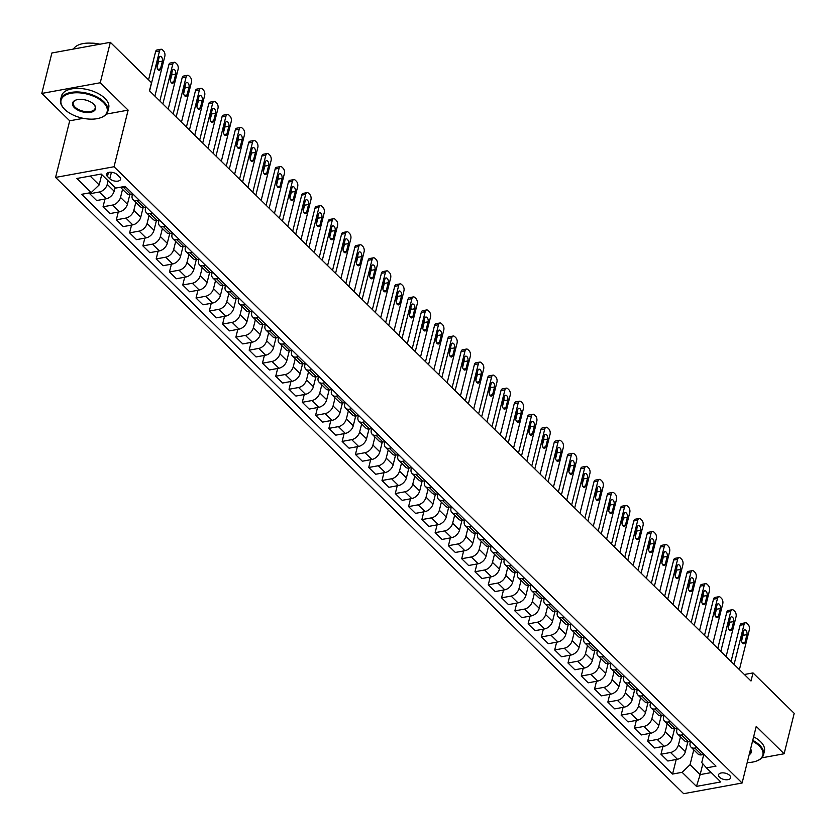 <?xml version="1.0" encoding="UTF-8"?>
<svg xmlns="http://www.w3.org/2000/svg" width="836" height="836" viewBox="0 0 836 836"><rect width="100%" height="100%" fill="white"/><g stroke="black" fill="none" stroke-linecap="round" stroke-linejoin="round"><path stroke-width="1.25" d="M729.65 775.39A6.228 3.208 -166 0 0 723.203 772.861A6.228 3.208 -166 0 0 718.552 774.805A6.228 3.208 -166 0 0 719.545 777.229A6.228 3.208 -166 0 0 726.003 779.758A6.228 3.208 -166 0 0 730.643 777.814A6.228 3.208 -166 0 0 729.65 775.39M55.584 177.42L683.66 793.688L742.107 783.008L114.03 166.74L55.584 177.42L69.701 120.802L83.287 118.325M106.402 114.093L128.138 110.122L100.247 82.754L41.8 93.433L69.701 120.802M41.8 93.433L51.884 52.992L110.331 42.312L100.247 82.754M110.331 42.312L151.504 82.722L149.487 90.811L751 681.006L753.017 672.917L744.374 674.495M107.457 176.48L109.798 178.768A6.03 3.114 -166 0 0 116.047 181.213A6.03 3.114 -166 0 0 120.551 179.332A6.03 3.114 -166 0 0 119.59 176.981L117.249 174.682A6.03 3.114 -166 0 0 111 172.237A6.03 3.114 -166 0 0 106.506 174.118A6.03 3.114 -166 0 0 107.457 176.48L108.45 172.488M90.131 176.051L99.171 184.923L91.239 192.552L81.677 194.297L672.562 774.063L676.199 759.496M91.239 192.552L76.891 178.476L101.219 174.034L115.567 188.11L125.118 186.365L716.003 766.131L706.451 767.876L720.799 781.953L696.472 786.394L682.124 772.318L672.562 774.063M761.795 757.844L784.116 753.769L794.2 713.327L753.017 672.917M784.116 753.769L756.225 726.39L742.107 783.008M128.138 110.122L114.03 166.74M706.451 767.876L701.738 762.557L703.766 754.459M697.151 747.635L694.852 748.053A7.785 5.016 134.5 0 1 691.017 747.133A7.785 5.016 134.5 0 1 690.149 742.734L690.473 741.427M683.869 734.593L681.57 735.011A7.785 5.016 134.5 0 1 677.735 734.102A7.785 5.016 134.5 0 1 676.867 729.703L677.191 728.396M670.577 721.562L668.288 721.98A7.785 5.016 134.5 0 1 664.453 721.06A7.785 5.016 134.5 0 1 663.585 716.661L663.909 715.355M657.295 708.531L655.006 708.949A7.785 5.016 134.5 0 1 651.171 708.029A7.785 5.016 134.5 0 1 650.303 703.63L650.627 702.324M644.013 695.489L641.724 695.907A7.785 5.016 134.5 0 1 637.878 694.998A7.785 5.016 134.5 0 1 637.011 690.599L637.345 689.292M630.731 682.458L628.432 682.876A7.785 5.016 134.5 0 1 624.596 681.967A7.785 5.016 134.5 0 1 623.729 677.557L624.053 676.251M617.438 669.427L615.15 669.845A7.785 5.016 134.5 0 1 611.315 668.925A7.785 5.016 134.5 0 1 610.447 664.526L610.771 663.22M604.156 656.385L601.868 656.803A7.785 5.016 134.5 0 1 598.033 655.894A7.785 5.016 134.5 0 1 597.165 651.495L597.489 650.189M590.874 643.354L588.586 643.772A7.785 5.016 134.5 0 1 584.74 642.863A7.785 5.016 134.5 0 1 583.873 638.453L584.207 637.147M577.592 630.323L575.304 630.741A7.785 5.016 134.5 0 1 571.458 629.822A7.785 5.016 134.5 0 1 570.591 625.422L570.915 624.116M564.31 617.282L562.011 617.699A7.785 5.016 134.5 0 1 558.176 616.79A7.785 5.016 134.5 0 1 557.309 612.391L557.633 611.085M551.018 604.25L548.73 604.668A7.785 5.016 134.5 0 1 544.894 603.759A7.785 5.016 134.5 0 1 544.027 599.349L544.351 598.053M537.736 591.219L535.448 591.637A7.785 5.016 134.5 0 1 531.612 590.718A7.785 5.016 134.5 0 1 530.745 586.318L531.069 585.012M524.454 578.178L522.166 578.606A7.785 5.016 134.5 0 1 518.32 577.686A7.785 5.016 134.5 0 1 517.453 573.287L517.787 571.981M511.172 565.146L508.873 565.564A7.785 5.016 134.5 0 1 505.038 564.655A7.785 5.016 134.5 0 1 504.171 560.245L504.495 558.95M497.88 552.115L495.591 552.533A7.785 5.016 134.5 0 1 491.756 551.614A7.785 5.016 134.5 0 1 490.889 547.214L491.213 545.908M484.598 539.084L482.309 539.502A7.785 5.016 134.5 0 1 478.474 538.583A7.785 5.016 134.5 0 1 477.607 534.183L477.931 532.877M471.316 526.043L469.027 526.461A7.785 5.016 134.5 0 1 465.182 525.551A7.785 5.016 134.5 0 1 464.325 521.152L464.649 519.846M458.034 513.011L455.745 513.429A7.785 5.016 134.5 0 1 451.9 512.51A7.785 5.016 134.5 0 1 451.032 508.11L451.356 506.804M444.752 499.98L442.453 500.398A7.785 5.016 134.5 0 1 438.618 499.479A7.785 5.016 134.5 0 1 437.75 495.079L438.074 493.773M431.46 486.939L429.171 487.357A7.785 5.016 134.5 0 1 425.336 486.447A7.785 5.016 134.5 0 1 424.469 482.048L424.792 480.742M418.178 473.907L415.889 474.325A7.785 5.016 134.5 0 1 412.054 473.416A7.785 5.016 134.5 0 1 411.187 469.006L411.511 467.7M404.896 460.876L402.607 461.294A7.785 5.016 134.5 0 1 398.762 460.375A7.785 5.016 134.5 0 1 397.894 455.975L398.229 454.669M391.614 447.835L389.315 448.253A7.785 5.016 134.5 0 1 385.48 447.344A7.785 5.016 134.5 0 1 384.612 442.944L384.936 441.638M378.321 434.804L376.033 435.222A7.785 5.016 134.5 0 1 372.198 434.312A7.785 5.016 134.5 0 1 371.33 429.903L371.654 428.596M365.039 421.772L362.751 422.19A7.785 5.016 134.5 0 1 358.916 421.271A7.785 5.016 134.5 0 1 358.048 416.871L358.372 415.565M351.757 408.731L349.469 409.149A7.785 5.016 134.5 0 1 345.623 408.24A7.785 5.016 134.5 0 1 344.766 403.84L345.09 402.534M338.475 395.7L336.187 396.118A7.785 5.016 134.5 0 1 332.341 395.209A7.785 5.016 134.5 0 1 331.474 390.799L331.798 389.503M325.194 382.669L322.895 383.087A7.785 5.016 134.5 0 1 319.059 382.167A7.785 5.016 134.5 0 1 318.192 377.767L318.516 376.461M311.901 369.627L309.613 370.055A7.785 5.016 134.5 0 1 305.777 369.136A7.785 5.016 134.5 0 1 304.91 364.736L305.234 363.43M298.619 356.596L296.331 357.014A7.785 5.016 134.5 0 1 292.495 356.105A7.785 5.016 134.5 0 1 291.628 351.705L291.952 350.399M285.337 343.565L283.049 343.983A7.785 5.016 134.5 0 1 279.203 343.063A7.785 5.016 134.5 0 1 278.336 338.664L278.67 337.357M272.055 330.534L269.756 330.951A7.785 5.016 134.5 0 1 265.921 330.032A7.785 5.016 134.5 0 1 265.054 325.632L265.378 324.326M258.763 317.492L256.474 317.91A7.785 5.016 134.5 0 1 252.639 317.001A7.785 5.016 134.5 0 1 251.772 312.601L252.096 311.295M245.481 304.461L243.192 304.879A7.785 5.016 134.5 0 1 239.357 303.97A7.785 5.016 134.5 0 1 238.49 299.56L238.814 298.253M232.199 291.43L229.91 291.848A7.785 5.016 134.5 0 1 226.065 290.928A7.785 5.016 134.5 0 1 225.208 286.529L225.532 285.222M218.917 278.388L216.629 278.806A7.785 5.016 134.5 0 1 212.783 277.897A7.785 5.016 134.5 0 1 211.916 273.497L212.239 272.191M205.635 265.357L203.336 265.775A7.785 5.016 134.5 0 1 199.501 264.866A7.785 5.016 134.5 0 1 198.634 260.456L198.958 259.15M192.343 252.326L190.054 252.744A7.785 5.016 134.5 0 1 186.219 251.824A7.785 5.016 134.5 0 1 185.352 247.425L185.676 246.118M179.061 239.284L176.772 239.702A7.785 5.016 134.5 0 1 172.937 238.793A7.785 5.016 134.5 0 1 172.07 234.393L172.394 233.087M165.779 226.253L163.49 226.671A7.785 5.016 134.5 0 1 159.645 225.762A7.785 5.016 134.5 0 1 158.777 221.352L159.112 220.056M152.497 213.222L150.198 213.64A7.785 5.016 134.5 0 1 146.363 212.72A7.785 5.016 134.5 0 1 145.495 208.321L145.819 207.014M139.215 200.18L136.916 200.609A7.785 5.016 134.5 0 1 133.081 199.689A7.785 5.016 134.5 0 1 132.213 195.29L132.537 193.983M702.846 763.801L700.15 774.606L711.237 772.579M101.752 174.557L99.171 184.923M108.137 180.816L107.238 184.39A7.785 5.016 134.5 0 1 99.306 192.008L89.755 193.753L89.995 192.782M115.044 187.588L114.145 191.162A7.785 5.016 134.5 0 1 106.214 198.79L96.662 200.535L89.755 193.753M122.537 189.344L120.52 197.421A7.785 5.016 134.5 0 1 112.588 205.05L103.037 206.795L104.97 199.02M129.873 194.433L127.427 204.203A7.785 5.016 134.5 0 1 119.496 211.821L109.944 213.567L103.037 206.795M135.819 202.385L133.812 210.453A7.785 5.016 134.5 0 1 125.881 218.081L116.319 219.826L118.263 212.051M143.155 207.464L140.72 217.235A7.785 5.016 134.5 0 1 132.788 224.863L123.226 226.608L116.319 219.826M149.111 215.416L147.094 223.494A7.785 5.016 134.5 0 1 139.163 231.112L129.601 232.857L131.545 225.083M156.436 220.505L154.002 230.266A7.785 5.016 134.5 0 1 146.07 237.894L136.508 239.639L129.601 232.857M162.393 228.447L160.376 236.525A7.785 5.016 134.5 0 1 152.445 244.154L142.893 245.899L144.827 238.124M169.718 233.537L167.284 243.307A7.785 5.016 134.5 0 1 159.352 250.925L149.801 252.671L142.893 245.899M175.675 241.479L173.658 249.556A7.785 5.016 134.5 0 1 165.727 257.185L156.175 258.93L158.108 251.155M183 246.568L180.566 256.339A7.785 5.016 134.5 0 1 172.634 263.967L163.083 265.712L156.175 258.93M188.957 254.52L186.951 262.598A7.785 5.016 134.5 0 1 179.019 270.216L169.457 271.961L171.401 264.186M196.293 259.609L193.858 269.37A7.785 5.016 134.5 0 1 185.926 276.998L176.365 278.743L169.457 271.961M202.239 267.551L200.232 275.629A7.785 5.016 134.5 0 1 192.301 283.258L182.739 285.003L184.683 277.228M209.575 272.64L207.14 282.411A7.785 5.016 134.5 0 1 199.208 290.029L189.647 291.774L182.739 285.003M215.531 280.582L213.514 288.66A7.785 5.016 134.5 0 1 205.583 296.289L196.032 298.034L197.965 290.259M222.857 285.672L220.422 295.442A7.785 5.016 134.5 0 1 212.49 303.071L202.939 304.816L196.032 298.034M228.813 293.624L226.796 301.702A7.785 5.016 134.5 0 1 218.865 309.32L209.314 311.065L211.247 303.29M236.139 298.713L233.704 308.474A7.785 5.016 134.5 0 1 225.772 316.102L216.221 317.847L209.314 311.065M242.095 306.655L240.078 314.733A7.785 5.016 134.5 0 1 232.147 322.362L222.595 324.107L224.529 316.332M249.431 311.744L246.986 321.515A7.785 5.016 134.5 0 1 239.054 329.133L229.503 330.878L222.595 324.107M255.377 319.686L253.371 327.764A7.785 5.016 134.5 0 1 245.439 335.393L235.877 337.138L237.821 329.363M262.713 324.776L260.278 334.546A7.785 5.016 134.5 0 1 252.347 342.164L242.785 343.92L235.877 337.138M268.67 332.728L266.653 340.806A7.785 5.016 134.5 0 1 258.721 348.424L249.159 350.169L251.103 342.394M275.995 337.817L273.56 347.577A7.785 5.016 134.5 0 1 265.629 355.206L256.067 356.951L249.159 350.169M281.951 345.759L279.935 353.837A7.785 5.016 134.5 0 1 272.003 361.455L262.452 363.211L264.385 355.425M289.277 350.848L286.842 360.609A7.785 5.016 134.5 0 1 278.91 368.237L269.359 369.982L262.452 363.211M295.233 358.79L293.217 366.868A7.785 5.016 134.5 0 1 285.285 374.497L275.734 376.242L277.667 368.467M302.559 363.879L300.124 373.65A7.785 5.016 134.5 0 1 292.192 381.268L282.641 383.013L275.734 376.242M308.515 371.832L306.509 379.899A7.785 5.016 134.5 0 1 298.577 387.528L289.016 389.273L290.959 381.498M315.851 376.911L313.416 386.681A7.785 5.016 134.5 0 1 305.485 394.31L295.923 396.055L289.016 389.273M321.797 384.863L319.791 392.941A7.785 5.016 134.5 0 1 311.859 400.559L302.298 402.304L304.241 394.529M329.133 389.952L326.698 399.712A7.785 5.016 134.5 0 1 318.767 407.341L309.205 409.086L302.298 402.304M335.09 397.894L333.073 405.972A7.785 5.016 134.5 0 1 325.141 413.601L315.58 415.346L317.523 407.571M342.415 402.983L339.98 412.754A7.785 5.016 134.5 0 1 332.049 420.372L322.497 422.117L315.58 415.346M348.372 410.936L346.355 419.003A7.785 5.016 134.5 0 1 338.423 426.632L328.872 428.377L330.805 420.602M355.697 416.014L353.262 425.785A7.785 5.016 134.5 0 1 345.331 433.414L335.779 435.159L328.872 428.377M361.654 423.967L359.637 432.045A7.785 5.016 134.5 0 1 351.705 439.663L342.154 441.408L344.087 433.633M368.979 429.056L366.544 438.816A7.785 5.016 134.5 0 1 358.613 446.445L349.061 448.19L342.154 441.408M374.936 436.998L372.929 445.076A7.785 5.016 134.5 0 1 364.998 452.704L355.436 454.45L357.38 446.675M382.271 442.087L379.837 451.858A7.785 5.016 134.5 0 1 371.905 459.476L362.343 461.221L355.436 454.45M388.228 450.029L386.211 458.107A7.785 5.016 134.5 0 1 378.28 465.736L368.718 467.481L370.661 459.706M395.553 455.118L393.119 464.889A7.785 5.016 134.5 0 1 385.187 472.518L375.625 474.263L368.718 467.481M401.51 463.071L399.493 471.149A7.785 5.016 134.5 0 1 391.561 478.767L382.01 480.512L383.943 472.737M408.835 468.16L406.4 477.92A7.785 5.016 134.5 0 1 398.469 485.549L388.918 487.294L382.01 480.512M414.792 476.102L412.775 484.18A7.785 5.016 134.5 0 1 404.843 491.808L395.292 493.553L397.225 485.779M422.117 481.191L419.682 490.962A7.785 5.016 134.5 0 1 411.751 498.58L402.2 500.325L395.292 493.553M428.074 489.133L426.067 497.211A7.785 5.016 134.5 0 1 418.136 504.839L408.574 506.585L410.518 498.81M435.41 494.222L432.975 503.993A7.785 5.016 134.5 0 1 425.043 511.611L415.482 513.367L408.574 506.585M441.356 502.175L439.349 510.253A7.785 5.016 134.5 0 1 431.418 517.871L421.856 519.616L423.8 511.841M448.692 507.264L446.257 517.024A7.785 5.016 134.5 0 1 438.325 524.653L428.763 526.398L421.856 519.616M454.648 515.206L452.631 523.284A7.785 5.016 134.5 0 1 444.7 530.912L435.138 532.657L437.082 524.883M461.974 520.295L459.539 530.055A7.785 5.016 134.5 0 1 451.607 537.684L442.056 539.429L435.138 532.657M467.93 528.237L465.913 536.315A7.785 5.016 134.5 0 1 457.982 543.943L448.43 545.689L450.364 537.914M475.256 533.326L472.821 543.097A7.785 5.016 134.5 0 1 464.889 550.715L455.338 552.46L448.43 545.689M481.212 541.279L479.195 549.356A7.785 5.016 134.5 0 1 471.264 556.975L461.712 558.72L463.646 550.945M488.537 546.368L486.103 556.128A7.785 5.016 134.5 0 1 478.171 563.757L468.62 565.502L461.712 558.72M494.494 554.31L492.488 562.388A7.785 5.016 134.5 0 1 484.556 570.006L474.994 571.761L476.938 563.976M501.83 559.399L499.395 569.159A7.785 5.016 134.5 0 1 491.463 576.788L481.902 578.533L474.994 571.761M507.786 567.341L505.77 575.419A7.785 5.016 134.5 0 1 497.838 583.047L488.276 584.792L490.22 577.018M515.112 572.43L512.677 582.201A7.785 5.016 134.5 0 1 504.745 589.819L495.184 591.564L488.276 584.792M521.068 580.383L519.051 588.45A7.785 5.016 134.5 0 1 511.12 596.078L501.569 597.824L503.502 590.049M528.394 585.461L525.959 595.232A7.785 5.016 134.5 0 1 518.027 602.86L508.476 604.606L501.569 597.824M534.35 593.414L532.333 601.492A7.785 5.016 134.5 0 1 524.402 609.11L514.851 610.855L516.784 603.08M541.676 598.503L539.241 608.263A7.785 5.016 134.5 0 1 531.309 615.892L521.758 617.637L514.851 610.855M547.632 606.445L545.615 614.523A7.785 5.016 134.5 0 1 537.684 622.151L528.133 623.896L530.076 616.122M554.968 611.534L552.533 621.305A7.785 5.016 134.5 0 1 544.602 628.923L535.04 630.668L528.133 623.896M560.914 619.476L558.908 627.554A7.785 5.016 134.5 0 1 550.976 635.182L541.414 636.928L543.358 629.153M568.25 624.565L565.815 634.336A7.785 5.016 134.5 0 1 557.884 641.964L548.322 643.71L541.414 636.928M574.207 632.518L572.19 640.595A7.785 5.016 134.5 0 1 564.258 648.213L554.696 649.959L556.64 642.184M581.532 637.607L579.097 647.367A7.785 5.016 134.5 0 1 571.166 654.996L561.604 656.741L554.696 649.959M587.489 645.549L585.472 653.627A7.785 5.016 134.5 0 1 577.54 661.255L567.989 663L569.922 655.225M594.814 650.638L592.379 660.409A7.785 5.016 134.5 0 1 584.448 668.027L574.896 669.772L567.989 663M600.77 658.58L598.754 666.658A7.785 5.016 134.5 0 1 590.822 674.286L581.271 676.031L583.204 668.257M608.096 663.669L605.661 673.44A7.785 5.016 134.5 0 1 597.73 681.068L588.178 682.813L581.271 676.031M614.052 671.621L612.046 679.699A7.785 5.016 134.5 0 1 604.115 687.317L594.553 689.063L596.496 681.288M621.388 676.711L618.953 686.471A7.785 5.016 134.5 0 1 611.022 694.099L601.46 695.845L594.553 689.063M627.345 684.653L625.328 692.73A7.785 5.016 134.5 0 1 617.396 700.359L607.835 702.104L609.778 694.329M634.67 689.742L632.235 699.513A7.785 5.016 134.5 0 1 624.304 707.131L614.742 708.876L607.835 702.104M640.627 697.684L638.61 705.762A7.785 5.016 134.5 0 1 630.678 713.39L621.127 715.135L623.06 707.36M647.952 702.773L645.517 712.544A7.785 5.016 134.5 0 1 637.586 720.162L628.035 721.917L621.127 715.135M653.909 710.725L651.892 718.803A7.785 5.016 134.5 0 1 643.96 726.421L634.409 728.166L636.342 720.392M661.234 715.815L658.799 725.575A7.785 5.016 134.5 0 1 650.868 733.203L641.317 734.948L634.409 728.166M667.191 723.757L665.174 731.834A7.785 5.016 134.5 0 1 657.242 739.452L647.691 741.208L649.635 733.423M674.527 728.846L672.092 738.606A7.785 5.016 134.5 0 1 664.16 746.235L654.598 747.98L647.691 741.208M680.473 736.788L678.466 744.866A7.785 5.016 134.5 0 1 670.535 752.494L660.973 754.239L662.917 746.464M687.809 741.877L685.374 751.648A7.785 5.016 134.5 0 1 677.442 759.266L667.88 761.011L660.973 754.239M693.765 749.829L690.055 764.7L700.15 774.606L696.472 786.394M125.922 187.149L123.634 187.567A7.785 5.016 134.5 0 1 120.53 187.201M132.83 193.931L130.541 194.349A7.785 5.016 134.5 0 1 126.706 193.429L120.374 187.222M146.122 206.962L143.823 207.38A7.785 5.016 134.5 0 1 139.988 206.471L133.081 199.689M159.404 219.993L157.116 220.411A7.785 5.016 134.5 0 1 153.27 219.502L146.363 212.72M172.686 233.035L170.398 233.453A7.785 5.016 134.5 0 1 166.552 232.533L159.645 225.762M185.968 246.066L183.68 246.484A7.785 5.016 134.5 0 1 179.844 245.575L172.937 238.793M199.25 259.097L196.962 259.515A7.785 5.016 134.5 0 1 193.126 258.606L186.219 251.824M212.543 272.139L210.244 272.557A7.785 5.016 134.5 0 1 206.408 271.637L199.501 264.866M225.824 285.17L223.536 285.588A7.785 5.016 134.5 0 1 219.69 284.679L212.783 277.897M239.106 298.201L236.818 298.619A7.785 5.016 134.5 0 1 232.983 297.71L226.065 290.928M252.388 311.243L250.1 311.661A7.785 5.016 134.5 0 1 246.265 310.741L239.357 303.97M265.681 324.274L263.382 324.692A7.785 5.016 134.5 0 1 259.547 323.772L252.639 317.001M278.963 337.305L276.664 337.723A7.785 5.016 134.5 0 1 272.829 336.814L265.921 330.032M292.245 350.336L289.956 350.765A7.785 5.016 134.5 0 1 286.111 349.845L279.203 343.063M305.527 363.378L303.238 363.796A7.785 5.016 134.5 0 1 299.403 362.876L292.495 356.105M318.809 376.409L316.52 376.827A7.785 5.016 134.5 0 1 312.685 375.918L305.777 369.136M332.101 389.44L329.802 389.858A7.785 5.016 134.5 0 1 325.967 388.949L319.059 382.167M345.383 402.482L343.094 402.9A7.785 5.016 134.5 0 1 339.249 401.98L332.341 395.209M358.665 415.513L356.376 415.931A7.785 5.016 134.5 0 1 352.531 415.022L345.623 408.24M371.947 428.544L369.658 428.962A7.785 5.016 134.5 0 1 365.823 428.053L358.916 421.271M385.239 441.586L382.94 442.004A7.785 5.016 134.5 0 1 379.105 441.084L372.198 434.312M398.521 454.617L396.222 455.035A7.785 5.016 134.5 0 1 392.387 454.126L385.48 447.344M411.803 467.648L409.515 468.066A7.785 5.016 134.5 0 1 405.669 467.157L398.762 460.375M425.085 480.69L422.797 481.108A7.785 5.016 134.5 0 1 418.961 480.188L412.054 473.416M438.367 493.721L436.078 494.139A7.785 5.016 134.5 0 1 432.243 493.219L425.336 486.447M451.659 506.752L449.36 507.17A7.785 5.016 134.5 0 1 445.525 506.261L438.618 499.479M464.941 519.793L462.653 520.211A7.785 5.016 134.5 0 1 458.807 519.292L451.9 512.51M478.223 532.825L475.935 533.243A7.785 5.016 134.5 0 1 472.089 532.323L465.182 525.551M491.505 545.856L489.217 546.274A7.785 5.016 134.5 0 1 485.382 545.365L478.474 538.583M504.787 558.887L502.499 559.305A7.785 5.016 134.5 0 1 498.664 558.396L491.756 551.614M518.08 571.928L515.781 572.346A7.785 5.016 134.5 0 1 511.945 571.427L505.038 564.655M531.362 584.96L529.073 585.378A7.785 5.016 134.5 0 1 525.227 584.468L518.32 577.686M544.644 597.991L542.355 598.409A7.785 5.016 134.5 0 1 538.52 597.5L531.612 590.718M557.925 611.032L555.637 611.45A7.785 5.016 134.5 0 1 551.802 610.531L544.894 603.759M571.218 624.064L568.919 624.482A7.785 5.016 134.5 0 1 565.084 623.572L558.176 616.79M584.5 637.095L582.211 637.513A7.785 5.016 134.5 0 1 578.366 636.604L571.458 629.822M597.782 650.136L595.493 650.554A7.785 5.016 134.5 0 1 591.648 649.635L584.74 642.863M611.064 663.167L608.775 663.585A7.785 5.016 134.5 0 1 604.94 662.676L598.033 655.894M624.346 676.199L622.057 676.617A7.785 5.016 134.5 0 1 618.222 675.707L611.315 668.925M637.638 689.24L635.339 689.658A7.785 5.016 134.5 0 1 631.504 688.739L624.596 681.967M650.92 702.271L648.631 702.689A7.785 5.016 134.5 0 1 644.786 701.77L637.878 694.998M664.202 715.302L661.913 715.72A7.785 5.016 134.5 0 1 658.078 714.811L651.171 708.029M677.484 728.334L675.195 728.762A7.785 5.016 134.5 0 1 671.36 727.842L664.453 721.06M690.776 741.375L688.477 741.793A7.785 5.016 134.5 0 1 684.642 740.874L677.735 734.102M682.124 772.318L690.055 764.7M704.058 754.406L701.77 754.824A7.785 5.016 134.5 0 1 697.924 753.915L691.017 747.133M149.581 90.905L159.53 51.006A3.887 2.195 79.6 0 1 160.951 49.261A3.887 2.195 79.6 0 1 162.466 49.857L163.522 50.902A3.887 2.195 79.6 0 1 164.838 56.221L154.9 96.109M160.951 49.261L157.011 49.982A3.887 2.195 -100.4 0 0 155.58 51.727L148.568 79.838M159.039 57.768A3.114 1.756 -100.4 0 1 160.178 56.378A3.114 1.756 -100.4 0 1 162.048 57.83A3.114 1.756 -100.4 0 1 162.435 61.101L160.502 68.865A3.114 1.756 -100.4 0 1 159.362 70.266A3.114 1.756 -100.4 0 1 157.481 68.813A3.114 1.756 -100.4 0 1 157.095 65.532L159.039 57.768M158.516 59.847A3.114 1.756 -100.4 0 1 158.485 61.822L157.064 67.517M162.863 103.936L172.812 64.038A3.887 2.195 79.6 0 1 174.243 62.292A3.887 2.195 79.6 0 1 175.748 62.888L176.804 63.933A3.887 2.195 79.6 0 1 178.131 69.252L168.182 109.15M174.243 62.292L170.293 63.013A3.887 2.195 -100.4 0 0 168.862 64.759L159.843 100.957M172.32 70.799A3.114 1.756 -100.4 0 1 173.46 69.409A3.114 1.756 -100.4 0 1 175.341 70.861A3.114 1.756 -100.4 0 1 175.717 74.143L173.784 81.907A3.114 1.756 -100.4 0 1 172.644 83.297A3.114 1.756 -100.4 0 1 170.763 81.844A3.114 1.756 -100.4 0 1 170.387 78.563L172.32 70.799M171.798 72.878A3.114 1.756 -100.4 0 1 171.767 74.864L170.356 80.549M176.156 116.967L186.094 77.079A3.887 2.195 79.6 0 1 187.525 75.334A3.887 2.195 79.6 0 1 189.03 75.93L190.096 76.964A3.887 2.195 79.6 0 1 191.413 82.294L181.464 122.181M187.525 75.334L183.575 76.055A3.887 2.195 -100.4 0 0 182.154 77.8L173.125 113.999M185.602 83.84A3.114 1.756 -100.4 0 1 186.741 82.44A3.114 1.756 -100.4 0 1 188.622 83.893A3.114 1.756 -100.4 0 1 188.999 87.174L187.065 94.938A3.114 1.756 -100.4 0 1 185.926 96.328A3.114 1.756 -100.4 0 1 184.045 94.876A3.114 1.756 -100.4 0 1 183.669 91.605L185.602 83.84M185.08 85.909A3.114 1.756 -100.4 0 1 185.059 87.895L183.638 93.58M189.438 129.998L199.386 90.11A3.887 2.195 79.6 0 1 200.807 88.365A3.887 2.195 79.6 0 1 202.312 88.961L203.378 90.006A3.887 2.195 79.6 0 1 204.695 95.325L194.746 135.213M200.807 88.365L196.857 89.086A3.887 2.195 -100.4 0 0 195.436 90.831L186.407 127.03M198.884 96.871A3.114 1.756 -100.4 0 1 200.023 95.471A3.114 1.756 -100.4 0 1 201.904 96.924A3.114 1.756 -100.4 0 1 202.291 100.205L200.347 107.969A3.114 1.756 -100.4 0 1 199.208 109.37A3.114 1.756 -100.4 0 1 197.338 107.917A3.114 1.756 -100.4 0 1 196.951 104.636L198.884 96.871M198.372 98.951A3.114 1.756 -100.4 0 1 198.341 100.926L196.92 106.621M202.72 143.04L212.668 103.141A3.887 2.195 79.6 0 1 214.089 101.396A3.887 2.195 79.6 0 1 215.594 101.992L216.66 103.037A3.887 2.195 79.6 0 1 217.977 108.356L208.039 148.254M214.089 101.396L210.139 102.117A3.887 2.195 -100.4 0 0 208.718 103.863L199.689 140.061M212.166 109.903A3.114 1.756 -100.4 0 1 213.316 108.513A3.114 1.756 -100.4 0 1 215.186 109.965A3.114 1.756 -100.4 0 1 215.573 113.247L213.64 121.011A3.114 1.756 -100.4 0 1 212.49 122.401A3.114 1.756 -100.4 0 1 210.62 120.948A3.114 1.756 -100.4 0 1 210.233 117.667L212.166 109.903M211.654 111.982A3.114 1.756 -100.4 0 1 211.623 113.968L210.202 119.652M103.361 102.431A23.742 12.247 -166 0 0 71.854 93.109A23.742 12.247 -166 0 0 63.923 108.523A23.742 12.247 -166 0 0 64.821 109.474A23.742 12.247 -166 0 0 100.707 117.698A23.742 12.247 -166 0 0 103.361 102.431M63.735 108.314A24.328 12.55 14 0 1 63.546 108.105A24.328 12.55 14 0 1 60.61 99.578A24.328 12.55 14 0 1 78.741 92.002A24.328 12.55 14 0 1 103.957 101.856A24.328 12.55 14 0 1 107.823 111.355A24.328 12.55 14 0 1 101.229 117.5A24.328 12.55 14 0 1 100.957 117.594M93.726 104.197A11.871 6.124 14 0 1 94.186 104.667A11.871 6.124 14 0 1 90.215 112.379A11.871 6.124 14 0 1 74.456 107.719A11.871 6.124 14 0 1 75.794 100.08A11.871 6.124 14 0 1 93.726 104.197M76.066 99.986A11.286 5.821 -166 0 0 73.265 102.734A11.286 5.821 -166 0 0 75.052 107.144A11.286 5.821 -166 0 0 86.756 111.721A11.286 5.821 -166 0 0 95.168 108.199A11.286 5.821 -166 0 0 93.987 104.458M73.474 49.052A24.328 12.55 14 0 1 99.118 44.36M91.26 43.169A17.514 9.039 14 0 1 99.881 44.224M60.61 99.578L61.498 96.025A24.328 12.55 14 0 1 79.629 88.438A24.328 12.55 14 0 1 104.845 98.303A24.328 12.55 14 0 1 108.711 107.792L107.823 111.355M747.206 762.526A23.742 12.247 -166 0 0 756.413 761.073A23.742 12.247 -166 0 0 759.078 745.806A23.742 12.247 -166 0 0 752.536 741.156M752.745 740.341A24.328 12.55 14 0 1 759.673 745.242A24.328 12.55 14 0 1 763.529 754.73A24.328 12.55 14 0 1 756.946 760.875A24.328 12.55 14 0 1 756.674 760.979M750.592 748.962A11.871 6.124 14 0 1 749.16 754.73M749.443 753.581A11.286 5.821 -166 0 0 750.874 751.574A11.286 5.821 -166 0 0 750.55 749.14M753.633 736.788A24.328 12.55 14 0 1 760.561 741.678A24.328 12.55 14 0 1 764.417 751.167L763.529 754.73M216.001 156.071L225.95 116.183A3.887 2.195 79.6 0 1 227.382 114.438A3.887 2.195 79.6 0 1 228.886 115.023L229.942 116.068A3.887 2.195 79.6 0 1 231.269 121.387L221.321 161.285M227.382 114.438L223.431 115.159A3.887 2.195 -100.4 0 0 222 116.904L212.971 153.103M225.459 122.944A3.114 1.756 -100.4 0 1 226.598 121.544A3.114 1.756 -100.4 0 1 228.468 122.996A3.114 1.756 -100.4 0 1 228.855 126.278L226.922 134.042A3.114 1.756 -100.4 0 1 225.783 135.432A3.114 1.756 -100.4 0 1 223.902 133.979A3.114 1.756 -100.4 0 1 223.515 130.709L225.459 122.944M224.936 125.013A3.114 1.756 -100.4 0 1 224.905 126.999L223.494 132.684M229.283 169.102L239.232 129.214A3.887 2.195 79.6 0 1 240.663 127.469A3.887 2.195 79.6 0 1 242.168 128.065L243.234 129.11A3.887 2.195 79.6 0 1 244.551 134.429L234.602 174.316M240.663 127.469L236.713 128.19A3.887 2.195 -100.4 0 0 235.282 129.935L226.263 166.134M238.741 135.975A3.114 1.756 -100.4 0 1 239.88 134.575A3.114 1.756 -100.4 0 1 241.761 136.028A3.114 1.756 -100.4 0 1 242.137 139.309L240.204 147.073A3.114 1.756 -100.4 0 1 239.065 148.474A3.114 1.756 -100.4 0 1 237.184 147.021A3.114 1.756 -100.4 0 1 236.807 143.74L238.741 135.975M238.218 138.055A3.114 1.756 -100.4 0 1 238.187 140.03L236.776 145.725M242.576 182.143L252.524 142.245A3.887 2.195 79.6 0 1 253.945 140.5A3.887 2.195 79.6 0 1 255.45 141.096L256.516 142.141A3.887 2.195 79.6 0 1 257.833 147.46L247.884 187.358M253.945 140.5L249.995 141.221A3.887 2.195 -100.4 0 0 248.574 142.966L239.545 179.165M252.023 149.007A3.114 1.756 -100.4 0 1 253.162 147.617A3.114 1.756 -100.4 0 1 255.043 149.069A3.114 1.756 -100.4 0 1 255.429 152.351L253.486 160.115A3.114 1.756 -100.4 0 1 252.347 161.505A3.114 1.756 -100.4 0 1 250.466 160.052A3.114 1.756 -100.4 0 1 250.089 156.771L252.023 149.007M251.511 151.086A3.114 1.756 -100.4 0 1 251.479 153.072L250.058 158.756M255.858 195.175L265.806 155.277A3.887 2.195 79.6 0 1 267.227 153.542A3.887 2.195 79.6 0 1 268.732 154.127L269.798 155.172A3.887 2.195 79.6 0 1 271.115 160.491L261.166 200.389M267.227 153.542L263.277 154.263A3.887 2.195 -100.4 0 0 261.856 155.998L252.827 192.207M265.305 162.048A3.114 1.756 -100.4 0 1 266.454 160.648A3.114 1.756 -100.4 0 1 268.325 162.1A3.114 1.756 -100.4 0 1 268.711 165.382L266.778 173.146A3.114 1.756 -100.4 0 1 265.629 174.536A3.114 1.756 -100.4 0 1 263.758 173.083A3.114 1.756 -100.4 0 1 263.371 169.802L265.305 162.048M264.793 164.117A3.114 1.756 -100.4 0 1 264.761 166.103L263.34 171.788M269.14 208.206L279.088 168.318A3.887 2.195 79.6 0 1 280.509 166.573A3.887 2.195 79.6 0 1 282.025 167.169L283.08 168.214A3.887 2.195 79.6 0 1 284.397 173.533L274.459 213.42M280.509 166.573L276.57 167.294A3.887 2.195 -100.4 0 0 275.138 169.039L266.109 205.238M278.597 175.079A3.114 1.756 -100.4 0 1 279.736 173.679A3.114 1.756 -100.4 0 1 281.607 175.132A3.114 1.756 -100.4 0 1 281.993 178.413L280.06 186.177A3.114 1.756 -100.4 0 1 278.921 187.577A3.114 1.756 -100.4 0 1 277.04 186.125A3.114 1.756 -100.4 0 1 276.653 182.844L278.597 175.079M278.075 177.148A3.114 1.756 -100.4 0 1 278.043 179.134L276.622 184.819M282.422 221.247L292.37 181.349A3.887 2.195 79.6 0 1 293.802 179.604A3.887 2.195 79.6 0 1 295.307 180.2L296.362 181.245A3.887 2.195 79.6 0 1 297.689 186.564L287.741 226.462M293.802 179.604L289.852 180.325A3.887 2.195 -100.4 0 0 288.42 182.07L279.402 218.269M291.879 188.11A3.114 1.756 -100.4 0 1 293.018 186.721A3.114 1.756 -100.4 0 1 294.899 188.173A3.114 1.756 -100.4 0 1 295.275 191.444L293.342 199.208A3.114 1.756 -100.4 0 1 292.203 200.609A3.114 1.756 -100.4 0 1 290.322 199.156A3.114 1.756 -100.4 0 1 289.946 195.875L291.879 188.11M291.356 190.19A3.114 1.756 -100.4 0 1 291.325 192.165L289.914 197.86M295.714 234.279L305.652 194.38A3.887 2.195 79.6 0 1 307.084 192.646A3.887 2.195 79.6 0 1 308.589 193.231L309.654 194.276A3.887 2.195 79.6 0 1 310.971 199.595L301.023 239.493M307.084 192.646L303.134 193.367A3.887 2.195 -100.4 0 0 301.712 195.101L292.684 231.311M305.161 201.142A3.114 1.756 -100.4 0 1 306.3 199.752A3.114 1.756 -100.4 0 1 308.181 201.204A3.114 1.756 -100.4 0 1 308.557 204.486L306.624 212.25A3.114 1.756 -100.4 0 1 305.485 213.64A3.114 1.756 -100.4 0 1 303.604 212.187A3.114 1.756 -100.4 0 1 303.228 208.906L305.161 201.142M304.638 203.221A3.114 1.756 -100.4 0 1 304.618 205.207L303.196 210.891M308.996 247.31L318.944 207.422A3.887 2.195 79.6 0 1 320.366 205.677A3.887 2.195 79.6 0 1 321.87 206.273L322.936 207.307A3.887 2.195 79.6 0 1 324.253 212.637L314.305 252.524M320.366 205.677L316.416 206.398A3.887 2.195 -100.4 0 0 314.994 208.143L305.966 244.342M318.443 214.183A3.114 1.756 -100.4 0 1 319.582 212.783A3.114 1.756 -100.4 0 1 321.463 214.235A3.114 1.756 -100.4 0 1 321.85 217.517L319.906 225.281A3.114 1.756 -100.4 0 1 318.767 226.681A3.114 1.756 -100.4 0 1 316.896 225.229A3.114 1.756 -100.4 0 1 316.51 221.948L318.443 214.183M317.931 216.252A3.114 1.756 -100.4 0 1 317.899 218.238L316.478 223.923M322.278 260.351L332.226 220.453A3.887 2.195 79.6 0 1 333.648 218.708A3.887 2.195 79.6 0 1 335.152 219.304L336.218 220.349A3.887 2.195 79.6 0 1 337.535 225.668L327.597 265.555M333.648 218.708L329.697 219.429A3.887 2.195 -100.4 0 0 328.276 221.174L319.248 257.373M331.725 227.214A3.114 1.756 -100.4 0 1 332.874 225.824A3.114 1.756 -100.4 0 1 334.745 227.277A3.114 1.756 -100.4 0 1 335.131 230.548L333.198 238.312A3.114 1.756 -100.4 0 1 332.049 239.713A3.114 1.756 -100.4 0 1 330.178 238.26A3.114 1.756 -100.4 0 1 329.792 234.979L331.725 227.214M331.213 229.294A3.114 1.756 -100.4 0 1 331.181 231.269L329.76 236.964M335.56 273.382L345.508 233.484A3.887 2.195 79.6 0 1 346.94 231.739A3.887 2.195 79.6 0 1 348.445 232.335L349.5 233.38A3.887 2.195 79.6 0 1 350.827 238.699L340.879 278.597M346.94 231.739L342.99 232.471A3.887 2.195 -100.4 0 0 341.558 234.205L332.529 270.415M345.017 240.245A3.114 1.756 -100.4 0 1 346.156 238.856A3.114 1.756 -100.4 0 1 348.027 240.308A3.114 1.756 -100.4 0 1 348.413 243.589L346.48 251.354A3.114 1.756 -100.4 0 1 345.341 252.744A3.114 1.756 -100.4 0 1 343.46 251.291A3.114 1.756 -100.4 0 1 343.073 248.01L345.017 240.245M344.495 242.325A3.114 1.756 -100.4 0 1 344.463 244.311L343.042 249.995M348.842 286.414L358.79 246.526A3.887 2.195 79.6 0 1 360.222 244.781A3.887 2.195 79.6 0 1 361.727 245.376L362.793 246.411A3.887 2.195 79.6 0 1 364.109 251.74L354.161 291.628M360.222 244.781L356.272 245.502A3.887 2.195 -100.4 0 0 354.84 247.247L345.822 283.446M358.299 253.287A3.114 1.756 -100.4 0 1 359.438 251.887A3.114 1.756 -100.4 0 1 361.319 253.339A3.114 1.756 -100.4 0 1 361.695 256.621L359.762 264.385A3.114 1.756 -100.4 0 1 358.623 265.775A3.114 1.756 -100.4 0 1 356.742 264.322A3.114 1.756 -100.4 0 1 356.366 261.051L358.299 253.287M357.777 255.356A3.114 1.756 -100.4 0 1 357.745 257.342L356.335 263.026M362.134 299.445L372.083 259.557A3.887 2.195 79.6 0 1 373.504 257.812A3.887 2.195 79.6 0 1 375.009 258.408L376.075 259.453A3.887 2.195 79.6 0 1 377.391 264.772L367.443 304.659M373.504 257.812L369.554 258.533A3.887 2.195 -100.4 0 0 368.133 260.278L359.104 296.477M371.581 266.318A3.114 1.756 -100.4 0 1 372.72 264.928A3.114 1.756 -100.4 0 1 374.601 266.37A3.114 1.756 -100.4 0 1 374.988 269.652L373.044 277.416A3.114 1.756 -100.4 0 1 371.905 278.816A3.114 1.756 -100.4 0 1 370.024 277.364A3.114 1.756 -100.4 0 1 369.648 274.083L371.581 266.318M371.069 268.398A3.114 1.756 -100.4 0 1 371.038 270.373L369.616 276.068M375.416 312.486L385.365 272.588A3.887 2.195 79.6 0 1 386.786 270.843A3.887 2.195 79.6 0 1 388.291 271.439L389.357 272.484A3.887 2.195 79.6 0 1 390.673 277.803L380.725 317.701M386.786 270.843L382.836 271.564A3.887 2.195 -100.4 0 0 381.415 273.309L372.386 309.508M384.863 279.349A3.114 1.756 -100.4 0 1 386.002 277.96A3.114 1.756 -100.4 0 1 387.883 279.412A3.114 1.756 -100.4 0 1 388.27 282.693L386.326 290.458A3.114 1.756 -100.4 0 1 385.187 291.848A3.114 1.756 -100.4 0 1 383.316 290.395A3.114 1.756 -100.4 0 1 382.93 287.114L384.863 279.349M384.351 281.429A3.114 1.756 -100.4 0 1 384.32 283.414L382.898 289.099M388.698 325.517L398.647 285.63A3.887 2.195 79.6 0 1 400.068 283.885A3.887 2.195 79.6 0 1 401.583 284.48L402.638 285.515A3.887 2.195 79.6 0 1 403.955 290.834L394.017 330.732M400.068 283.885L396.128 284.606A3.887 2.195 -100.4 0 0 394.696 286.351L385.668 322.55M398.155 292.391A3.114 1.756 -100.4 0 1 399.294 290.991A3.114 1.756 -100.4 0 1 401.165 292.443A3.114 1.756 -100.4 0 1 401.552 295.725L399.618 303.489A3.114 1.756 -100.4 0 1 398.479 304.879A3.114 1.756 -100.4 0 1 396.598 303.426A3.114 1.756 -100.4 0 1 396.212 300.155L398.155 292.391M397.633 294.46A3.114 1.756 -100.4 0 1 397.602 296.446L396.18 302.13M401.98 338.549L411.929 298.661A3.887 2.195 79.6 0 1 413.36 296.916A3.887 2.195 79.6 0 1 414.865 297.511L415.92 298.556A3.887 2.195 79.6 0 1 417.248 303.876L407.299 343.763M413.36 296.916L409.41 297.637A3.887 2.195 -100.4 0 0 407.978 299.382L398.96 335.581M411.437 305.422A3.114 1.756 -100.4 0 1 412.576 304.022A3.114 1.756 -100.4 0 1 414.457 305.474A3.114 1.756 -100.4 0 1 414.834 308.756L412.9 316.52A3.114 1.756 -100.4 0 1 411.761 317.92A3.114 1.756 -100.4 0 1 409.88 316.468A3.114 1.756 -100.4 0 1 409.504 313.186L411.437 305.422M410.915 307.502A3.114 1.756 -100.4 0 1 410.884 309.477L409.473 315.172M415.273 351.59L425.21 311.692A3.887 2.195 79.6 0 1 426.642 309.947A3.887 2.195 79.6 0 1 428.147 310.543L429.213 311.588A3.887 2.195 79.6 0 1 430.53 316.907L420.581 356.805M426.642 309.947L422.692 310.668A3.887 2.195 -100.4 0 0 421.26 312.413L412.242 348.612M424.719 318.453A3.114 1.756 -100.4 0 1 425.858 317.063A3.114 1.756 -100.4 0 1 427.739 318.516A3.114 1.756 -100.4 0 1 428.116 321.797L426.182 329.562A3.114 1.756 -100.4 0 1 425.043 330.951A3.114 1.756 -100.4 0 1 423.162 329.499A3.114 1.756 -100.4 0 1 422.786 326.218L424.719 318.453M424.197 320.533A3.114 1.756 -100.4 0 1 424.176 322.518L422.755 328.203M428.555 364.621L438.503 324.723A3.887 2.195 79.6 0 1 439.924 322.989A3.887 2.195 79.6 0 1 441.429 323.574L442.495 324.619A3.887 2.195 79.6 0 1 443.811 329.938L433.863 369.836M439.924 322.989L435.974 323.71A3.887 2.195 -100.4 0 0 434.553 325.455L425.524 361.654M438.001 331.495A3.114 1.756 -100.4 0 1 439.14 330.095A3.114 1.756 -100.4 0 1 441.021 331.547A3.114 1.756 -100.4 0 1 441.408 334.828L439.464 342.593A3.114 1.756 -100.4 0 1 438.325 343.983A3.114 1.756 -100.4 0 1 436.455 342.53A3.114 1.756 -100.4 0 1 436.068 339.259L438.001 331.495M437.489 333.564A3.114 1.756 -100.4 0 1 437.458 335.55L436.037 341.234M441.836 377.653L451.785 337.765A3.887 2.195 79.6 0 1 453.206 336.02A3.887 2.195 79.6 0 1 454.711 336.615L455.777 337.66A3.887 2.195 79.6 0 1 457.093 342.979L447.145 382.867M453.206 336.02L449.256 336.741A3.887 2.195 -100.4 0 0 447.835 338.486L438.806 374.685M451.283 344.526A3.114 1.756 -100.4 0 1 452.433 343.126A3.114 1.756 -100.4 0 1 454.303 344.578A3.114 1.756 -100.4 0 1 454.69 347.86L452.757 355.624A3.114 1.756 -100.4 0 1 451.607 357.024A3.114 1.756 -100.4 0 1 449.737 355.572A3.114 1.756 -100.4 0 1 449.35 352.29L451.283 344.526M450.771 346.606A3.114 1.756 -100.4 0 1 450.74 348.581L449.319 354.276M455.118 390.694L465.067 350.796A3.887 2.195 79.6 0 1 466.498 349.051A3.887 2.195 79.6 0 1 468.003 349.647L469.059 350.692A3.887 2.195 79.6 0 1 470.386 356.011L460.437 395.909M466.498 349.051L462.548 349.772A3.887 2.195 -100.4 0 0 461.117 351.517L452.088 387.716M464.576 357.557A3.114 1.756 -100.4 0 1 465.715 356.167A3.114 1.756 -100.4 0 1 467.585 357.62A3.114 1.756 -100.4 0 1 467.972 360.891L466.039 368.655A3.114 1.756 -100.4 0 1 464.9 370.055A3.114 1.756 -100.4 0 1 463.019 368.603A3.114 1.756 -100.4 0 1 462.632 365.322L464.576 357.557M464.053 359.637A3.114 1.756 -100.4 0 1 464.022 361.622L462.601 367.307M468.4 403.725L478.349 363.827A3.887 2.195 79.6 0 1 479.78 362.092A3.887 2.195 79.6 0 1 481.285 362.678L482.351 363.723A3.887 2.195 79.6 0 1 483.668 369.042L473.719 408.94M479.78 362.092L475.83 362.814A3.887 2.195 -100.4 0 0 474.399 364.548L465.38 400.757M477.858 370.588A3.114 1.756 -100.4 0 1 478.997 369.198A3.114 1.756 -100.4 0 1 480.878 370.651A3.114 1.756 -100.4 0 1 481.254 373.932L479.321 381.697A3.114 1.756 -100.4 0 1 478.182 383.087A3.114 1.756 -100.4 0 1 476.301 381.634A3.114 1.756 -100.4 0 1 475.924 378.353L477.858 370.588M477.335 372.668A3.114 1.756 -100.4 0 1 477.304 374.653L475.893 380.338M481.693 416.756L491.631 376.869A3.887 2.195 79.6 0 1 493.062 375.124A3.887 2.195 79.6 0 1 494.567 375.719L495.633 376.754A3.887 2.195 79.6 0 1 496.95 382.083L487.001 421.971M493.062 375.124L489.112 375.845A3.887 2.195 -100.4 0 0 487.691 377.59L478.662 413.789M491.14 383.63A3.114 1.756 -100.4 0 1 492.279 382.23A3.114 1.756 -100.4 0 1 494.16 383.682A3.114 1.756 -100.4 0 1 494.546 386.964L492.603 394.728A3.114 1.756 -100.4 0 1 491.463 396.128A3.114 1.756 -100.4 0 1 489.582 394.676A3.114 1.756 -100.4 0 1 489.206 391.394L491.14 383.63M490.627 385.699A3.114 1.756 -100.4 0 1 490.596 387.685L489.175 393.369M494.975 429.798L504.923 389.9A3.887 2.195 79.6 0 1 506.344 388.155A3.887 2.195 79.6 0 1 507.849 388.75L508.915 389.795A3.887 2.195 79.6 0 1 510.232 395.115L500.283 435.013M506.344 388.155L502.394 388.876A3.887 2.195 -100.4 0 0 500.973 390.621L491.944 426.82M504.421 396.661A3.114 1.756 -100.4 0 1 505.561 395.271A3.114 1.756 -100.4 0 1 507.442 396.724A3.114 1.756 -100.4 0 1 507.828 399.995L505.885 407.759A3.114 1.756 -100.4 0 1 504.745 409.159A3.114 1.756 -100.4 0 1 502.875 407.707A3.114 1.756 -100.4 0 1 502.488 404.425L504.421 396.661M503.909 398.741A3.114 1.756 -100.4 0 1 503.878 400.716L502.457 406.411M508.257 442.829L518.205 402.931A3.887 2.195 79.6 0 1 519.626 401.196A3.887 2.195 79.6 0 1 521.141 401.782L522.197 402.827A3.887 2.195 79.6 0 1 523.514 408.146L513.576 448.044M519.626 401.196L515.676 401.917A3.887 2.195 -100.4 0 0 514.255 403.652L505.226 439.861M517.714 409.692A3.114 1.756 -100.4 0 1 518.853 408.302A3.114 1.756 -100.4 0 1 520.723 409.755A3.114 1.756 -100.4 0 1 521.11 413.036L519.177 420.801A3.114 1.756 -100.4 0 1 518.038 422.19A3.114 1.756 -100.4 0 1 516.157 420.738A3.114 1.756 -100.4 0 1 515.77 417.457L517.714 409.692M517.191 411.772A3.114 1.756 -100.4 0 1 517.16 413.757L515.739 419.442M521.539 455.86L531.487 415.973A3.887 2.195 79.6 0 1 532.919 414.228A3.887 2.195 79.6 0 1 534.423 414.823L535.479 415.858A3.887 2.195 79.6 0 1 536.806 421.187L526.858 461.075M532.919 414.228L528.969 414.949A3.887 2.195 -100.4 0 0 527.537 416.694L518.519 452.893M530.996 422.734A3.114 1.756 -100.4 0 1 532.135 421.334A3.114 1.756 -100.4 0 1 534.016 422.786A3.114 1.756 -100.4 0 1 534.392 426.067L532.459 433.832A3.114 1.756 -100.4 0 1 531.32 435.222A3.114 1.756 -100.4 0 1 529.439 433.779A3.114 1.756 -100.4 0 1 529.052 430.498L530.996 422.734M530.473 424.803A3.114 1.756 -100.4 0 1 530.442 426.788L529.031 432.473M534.831 468.902L544.769 429.004A3.887 2.195 79.6 0 1 546.201 427.259A3.887 2.195 79.6 0 1 547.705 427.854L548.771 428.899A3.887 2.195 79.6 0 1 550.088 434.218L540.14 474.106M546.201 427.259L542.25 427.98A3.887 2.195 -100.4 0 0 540.819 429.725L531.8 465.924M544.278 435.765A3.114 1.756 -100.4 0 1 545.417 434.375A3.114 1.756 -100.4 0 1 547.298 435.828A3.114 1.756 -100.4 0 1 547.674 439.099L545.741 446.863A3.114 1.756 -100.4 0 1 544.602 448.263A3.114 1.756 -100.4 0 1 542.721 446.811A3.114 1.756 -100.4 0 1 542.345 443.529L544.278 435.765M543.755 437.845A3.114 1.756 -100.4 0 1 543.724 439.82L542.313 445.515M548.113 481.933L558.061 442.035A3.887 2.195 79.6 0 1 559.483 440.29A3.887 2.195 79.6 0 1 560.987 440.885L562.053 441.93A3.887 2.195 79.6 0 1 563.37 447.25L553.422 487.148M559.483 440.29L555.532 441.011A3.887 2.195 -100.4 0 0 554.111 442.756L545.082 478.955M557.56 448.796A3.114 1.756 -100.4 0 1 558.699 447.406A3.114 1.756 -100.4 0 1 560.58 448.859A3.114 1.756 -100.4 0 1 560.966 452.14L559.023 459.904A3.114 1.756 -100.4 0 1 557.884 461.294A3.114 1.756 -100.4 0 1 556.013 459.842A3.114 1.756 -100.4 0 1 555.626 456.56L557.56 448.796M557.048 450.876A3.114 1.756 -100.4 0 1 557.016 452.861L555.595 458.546M561.395 494.964L571.343 455.077A3.887 2.195 79.6 0 1 572.764 453.331A3.887 2.195 79.6 0 1 574.269 453.927L575.335 454.962A3.887 2.195 79.6 0 1 576.652 460.291L566.703 500.179M572.764 453.331L568.814 454.052A3.887 2.195 -100.4 0 0 567.393 455.798L558.364 491.996M570.842 461.838A3.114 1.756 -100.4 0 1 571.991 460.437A3.114 1.756 -100.4 0 1 573.862 461.89A3.114 1.756 -100.4 0 1 574.248 465.171L572.315 472.936A3.114 1.756 -100.4 0 1 571.166 474.325A3.114 1.756 -100.4 0 1 569.295 472.873A3.114 1.756 -100.4 0 1 568.908 469.602L570.842 461.838M570.33 463.907A3.114 1.756 -100.4 0 1 570.298 465.892L568.877 471.577M574.677 507.995L584.625 468.108A3.887 2.195 79.6 0 1 586.046 466.363A3.887 2.195 79.6 0 1 587.562 466.958L588.617 468.003A3.887 2.195 79.6 0 1 589.944 473.322L579.996 513.21M586.046 466.363L582.107 467.084A3.887 2.195 -100.4 0 0 580.675 468.829L571.646 505.028M584.134 474.869A3.114 1.756 -100.4 0 1 585.273 473.479A3.114 1.756 -100.4 0 1 587.144 474.921A3.114 1.756 -100.4 0 1 587.53 478.202L585.597 485.967A3.114 1.756 -100.4 0 1 584.458 487.367A3.114 1.756 -100.4 0 1 582.577 485.915A3.114 1.756 -100.4 0 1 582.19 482.633L584.134 474.869M583.612 476.948A3.114 1.756 -100.4 0 1 583.58 478.923L582.159 484.619M587.959 521.037L597.907 481.139A3.887 2.195 79.6 0 1 599.339 479.394A3.887 2.195 79.6 0 1 600.844 479.989L601.91 481.034A3.887 2.195 79.6 0 1 603.226 486.353L593.278 526.252M599.339 479.394L595.389 480.115A3.887 2.195 -100.4 0 0 593.957 481.86L584.939 518.059M597.416 487.9A3.114 1.756 -100.4 0 1 598.555 486.51A3.114 1.756 -100.4 0 1 600.436 487.963A3.114 1.756 -100.4 0 1 600.812 491.244L598.879 499.008A3.114 1.756 -100.4 0 1 597.74 500.398A3.114 1.756 -100.4 0 1 595.859 498.946A3.114 1.756 -100.4 0 1 595.483 495.664L597.416 487.9M596.894 489.98A3.114 1.756 -100.4 0 1 596.862 491.965L595.451 497.65M601.251 534.068L611.189 494.18A3.887 2.195 79.6 0 1 612.621 492.435A3.887 2.195 79.6 0 1 614.126 493.031L615.192 494.066A3.887 2.195 79.6 0 1 616.508 499.385L606.56 539.283M612.621 492.435L608.671 493.156A3.887 2.195 -100.4 0 0 607.25 494.902L598.221 531.1M610.698 500.942A3.114 1.756 -100.4 0 1 611.837 499.541A3.114 1.756 -100.4 0 1 613.718 500.994A3.114 1.756 -100.4 0 1 614.094 504.275L612.161 512.04A3.114 1.756 -100.4 0 1 611.022 513.429A3.114 1.756 -100.4 0 1 609.141 511.977A3.114 1.756 -100.4 0 1 608.765 508.706L610.698 500.942M610.186 503.011A3.114 1.756 -100.4 0 1 610.155 504.996L608.733 510.681M614.533 547.099L624.482 507.212A3.887 2.195 79.6 0 1 625.903 505.466A3.887 2.195 79.6 0 1 627.408 506.062L628.473 507.107A3.887 2.195 79.6 0 1 629.79 512.426L619.842 552.314M625.903 505.466L621.953 506.188A3.887 2.195 -100.4 0 0 620.531 507.933L611.503 544.131M623.98 513.973A3.114 1.756 -100.4 0 1 625.119 512.572A3.114 1.756 -100.4 0 1 627 514.025A3.114 1.756 -100.4 0 1 627.387 517.306L625.443 525.071A3.114 1.756 -100.4 0 1 624.304 526.471A3.114 1.756 -100.4 0 1 622.433 525.018A3.114 1.756 -100.4 0 1 622.047 521.737L623.98 513.973M623.468 516.052A3.114 1.756 -100.4 0 1 623.437 518.027L622.015 523.723M627.815 560.141L637.763 520.243A3.887 2.195 79.6 0 1 639.185 518.498A3.887 2.195 79.6 0 1 640.689 519.093L641.755 520.138A3.887 2.195 79.6 0 1 643.072 525.457L633.134 565.355M639.185 518.498L635.235 519.219A3.887 2.195 -100.4 0 0 633.813 520.964L624.785 557.163M637.262 527.004A3.114 1.756 -100.4 0 1 638.411 525.614A3.114 1.756 -100.4 0 1 640.282 527.067A3.114 1.756 -100.4 0 1 640.669 530.348L638.735 538.112A3.114 1.756 -100.4 0 1 637.586 539.502A3.114 1.756 -100.4 0 1 635.715 538.05A3.114 1.756 -100.4 0 1 635.329 534.768L637.262 527.004M636.75 529.083A3.114 1.756 -100.4 0 1 636.718 531.069L635.297 536.754M641.097 573.172L651.045 533.274A3.887 2.195 79.6 0 1 652.477 531.539A3.887 2.195 79.6 0 1 653.982 532.124L655.037 533.169A3.887 2.195 79.6 0 1 656.365 538.488L646.416 578.387M652.477 531.539L648.527 532.26A3.887 2.195 -100.4 0 0 647.095 533.995L638.077 570.204M650.554 540.046A3.114 1.756 -100.4 0 1 651.693 538.645A3.114 1.756 -100.4 0 1 653.574 540.098A3.114 1.756 -100.4 0 1 653.951 543.379L652.017 551.143A3.114 1.756 -100.4 0 1 650.878 552.533A3.114 1.756 -100.4 0 1 648.997 551.081A3.114 1.756 -100.4 0 1 648.611 547.81L650.554 540.046M650.032 542.115A3.114 1.756 -100.4 0 1 650 544.1L648.59 549.785M654.389 586.203L664.327 546.316A3.887 2.195 79.6 0 1 665.759 544.57A3.887 2.195 79.6 0 1 667.264 545.166L668.33 546.211A3.887 2.195 79.6 0 1 669.646 551.53L659.698 591.418M665.759 544.57L661.809 545.291A3.887 2.195 -100.4 0 0 660.377 547.037L651.359 583.235M663.836 553.077A3.114 1.756 -100.4 0 1 664.975 551.676A3.114 1.756 -100.4 0 1 666.856 553.129A3.114 1.756 -100.4 0 1 667.232 556.41L665.299 564.175A3.114 1.756 -100.4 0 1 664.16 565.575A3.114 1.756 -100.4 0 1 662.279 564.122A3.114 1.756 -100.4 0 1 661.903 560.841L663.836 553.077M663.314 555.146A3.114 1.756 -100.4 0 1 663.282 557.131L661.872 562.816M667.671 599.245L677.62 559.347A3.887 2.195 79.6 0 1 679.041 557.602A3.887 2.195 79.6 0 1 680.546 558.197L681.612 559.242A3.887 2.195 79.6 0 1 682.928 564.561L672.98 604.459M679.041 557.602L675.091 558.323A3.887 2.195 -100.4 0 0 673.67 560.068L664.641 596.267M677.118 566.108A3.114 1.756 -100.4 0 1 678.257 564.718A3.114 1.756 -100.4 0 1 680.138 566.171A3.114 1.756 -100.4 0 1 680.525 569.441L678.581 577.206A3.114 1.756 -100.4 0 1 677.442 578.606A3.114 1.756 -100.4 0 1 675.572 577.153A3.114 1.756 -100.4 0 1 675.185 573.872L677.118 566.108M676.606 568.187A3.114 1.756 -100.4 0 1 676.575 570.162L675.154 575.858M680.953 612.276L690.902 572.378A3.887 2.195 79.6 0 1 692.323 570.643A3.887 2.195 79.6 0 1 693.828 571.228L694.894 572.273A3.887 2.195 79.6 0 1 696.21 577.592L686.262 617.49M692.323 570.643L688.373 571.364A3.887 2.195 -100.4 0 0 686.952 573.099L677.923 609.308M690.4 579.139A3.114 1.756 -100.4 0 1 691.55 577.749A3.114 1.756 -100.4 0 1 693.42 579.202A3.114 1.756 -100.4 0 1 693.807 582.483L691.874 590.247A3.114 1.756 -100.4 0 1 690.724 591.637A3.114 1.756 -100.4 0 1 688.854 590.185A3.114 1.756 -100.4 0 1 688.467 586.903L690.4 579.139M689.888 581.219A3.114 1.756 -100.4 0 1 689.857 583.204L688.436 588.889M694.235 625.307L704.184 585.419A3.887 2.195 79.6 0 1 705.605 583.674A3.887 2.195 79.6 0 1 707.12 584.27L708.176 585.304A3.887 2.195 79.6 0 1 709.492 590.634L699.554 630.522M705.605 583.674L701.665 584.395A3.887 2.195 -100.4 0 0 700.234 586.14L691.205 622.339M703.693 592.181A3.114 1.756 -100.4 0 1 704.832 590.78A3.114 1.756 -100.4 0 1 706.702 592.233A3.114 1.756 -100.4 0 1 707.089 595.514L705.156 603.278A3.114 1.756 -100.4 0 1 704.016 604.679A3.114 1.756 -100.4 0 1 702.135 603.226A3.114 1.756 -100.4 0 1 701.749 599.945L703.693 592.181M703.17 594.25A3.114 1.756 -100.4 0 1 703.139 596.235L701.717 601.92M707.517 638.349L717.466 598.451A3.887 2.195 79.6 0 1 718.897 596.705A3.887 2.195 79.6 0 1 720.402 597.301L721.458 598.346A3.887 2.195 79.6 0 1 722.785 603.665L712.836 643.553M718.897 596.705L714.947 597.427A3.887 2.195 -100.4 0 0 713.516 599.172L704.497 635.37M716.974 605.212A3.114 1.756 -100.4 0 1 718.114 603.822A3.114 1.756 -100.4 0 1 719.995 605.274A3.114 1.756 -100.4 0 1 720.371 608.545L718.438 616.31A3.114 1.756 -100.4 0 1 717.298 617.71A3.114 1.756 -100.4 0 1 715.417 616.257A3.114 1.756 -100.4 0 1 715.041 612.976L716.974 605.212M716.452 607.291A3.114 1.756 -100.4 0 1 716.421 609.266L715.01 614.962M720.81 651.38L730.748 611.482A3.887 2.195 79.6 0 1 732.179 609.737A3.887 2.195 79.6 0 1 733.684 610.332L734.75 611.377A3.887 2.195 79.6 0 1 736.067 616.696L726.118 656.594M732.179 609.737L728.229 610.468A3.887 2.195 -100.4 0 0 726.808 612.203L717.779 648.412M730.256 618.243A3.114 1.756 -100.4 0 1 731.395 616.853A3.114 1.756 -100.4 0 1 733.276 618.306A3.114 1.756 -100.4 0 1 733.653 621.587L731.719 629.351A3.114 1.756 -100.4 0 1 730.58 630.741A3.114 1.756 -100.4 0 1 728.699 629.289A3.114 1.756 -100.4 0 1 728.323 626.007L730.256 618.243M729.734 620.322A3.114 1.756 -100.4 0 1 729.713 622.308L728.292 627.993M734.092 664.411L744.04 624.523A3.887 2.195 79.6 0 1 745.461 622.778A3.887 2.195 79.6 0 1 746.966 623.374L748.032 624.408A3.887 2.195 79.6 0 1 749.349 629.738L739.4 669.626M745.461 622.778L741.511 623.499A3.887 2.195 -100.4 0 0 740.09 625.244L731.061 661.443M743.538 631.284A3.114 1.756 -100.4 0 1 744.677 629.884A3.114 1.756 -100.4 0 1 746.558 631.337A3.114 1.756 -100.4 0 1 746.945 634.618L745.001 642.382A3.114 1.756 -100.4 0 1 743.862 643.772A3.114 1.756 -100.4 0 1 741.992 642.32A3.114 1.756 -100.4 0 1 741.605 639.049L743.538 631.284M743.026 633.354A3.114 1.756 -100.4 0 1 742.995 635.339L741.574 641.024M114.145 191.162L107.238 184.39M127.427 204.203L120.52 197.421M140.72 217.235L133.812 210.453M154.002 230.266L147.094 223.494M167.284 243.307L160.376 236.525M180.566 256.339L173.658 249.556M193.858 269.37L186.951 262.598M207.14 282.411L200.232 275.629M220.422 295.442L213.514 288.66M233.704 308.474L226.796 301.702M246.986 321.515L240.078 314.733M260.278 334.546L253.371 327.764M273.56 347.577L266.653 340.806M286.842 360.609L279.935 353.837M300.124 373.65L293.217 366.868M313.416 386.681L306.509 379.899M326.698 399.712L319.791 392.941M339.98 412.754L333.073 405.972M353.262 425.785L346.355 419.003M366.544 438.816L359.637 432.045M379.837 451.858L372.929 445.076M393.119 464.889L386.211 458.107M406.4 477.92L399.493 471.149M419.682 490.962L412.775 484.18M432.975 503.993L426.067 497.211M446.257 517.024L439.349 510.253M459.539 530.055L452.631 523.284M472.821 543.097L465.913 536.315M486.103 556.128L479.195 549.356M499.395 569.159L492.488 562.388M512.677 582.201L505.77 575.419M525.959 595.232L519.051 588.45M539.241 608.263L532.333 601.492M552.533 621.305L545.615 614.523M565.815 634.336L558.908 627.554M579.097 647.367L572.19 640.595M592.379 660.409L585.472 653.627M605.661 673.44L598.754 666.658M618.953 686.471L612.046 679.699M632.235 699.513L625.328 692.73M645.517 712.544L638.61 705.762M658.799 725.575L651.892 718.803M672.092 738.606L665.174 731.834M685.374 751.648L678.466 744.866M106.214 198.79L99.306 192.008M130.541 194.349L123.634 187.567M143.823 207.38L136.916 200.609M119.496 211.821L112.588 205.05M157.116 220.411L150.198 213.64M132.788 224.863L125.881 218.081M170.398 233.453L163.49 226.671M146.07 237.894L139.163 231.112M183.68 246.484L176.772 239.702M159.352 250.925L152.445 244.154M196.962 259.515L190.054 252.744M172.634 263.967L165.727 257.185M210.244 272.557L203.336 265.775M185.926 276.998L179.019 270.216M223.536 285.588L216.629 278.806M199.208 290.029L192.301 283.258M236.818 298.619L229.91 291.848M212.49 303.071L205.583 296.289M250.1 311.661L243.192 304.879M225.772 316.102L218.865 309.32M263.382 324.692L256.474 317.91M239.054 329.133L232.147 322.362M276.664 337.723L269.756 330.951M252.347 342.164L245.439 335.393M289.956 350.765L283.049 343.983M265.629 355.206L258.721 348.424M303.238 363.796L296.331 357.014M278.91 368.237L272.003 361.455M316.52 376.827L309.613 370.055M292.192 381.268L285.285 374.497M329.802 389.858L322.895 383.087M305.485 394.31L298.577 387.528M343.094 402.9L336.187 396.118M318.767 407.341L311.859 400.559M356.376 415.931L349.469 409.149M332.049 420.372L325.141 413.601M369.658 428.962L362.751 422.19M345.331 433.414L338.423 426.632M382.94 442.004L376.033 435.222M358.613 446.445L351.705 439.663M396.222 455.035L389.315 448.253M371.905 459.476L364.998 452.704M409.515 468.066L402.607 461.294M385.187 472.518L378.28 465.736M422.797 481.108L415.889 474.325M398.469 485.549L391.561 478.767M436.078 494.139L429.171 487.357M411.751 498.58L404.843 491.808M449.36 507.17L442.453 500.398M425.043 511.611L418.136 504.839M462.653 520.211L455.745 513.429M438.325 524.653L431.418 517.871M475.935 533.243L469.027 526.461M451.607 537.684L444.7 530.912M489.217 546.274L482.309 539.502M464.889 550.715L457.982 543.943M502.499 559.305L495.591 552.533M478.171 563.757L471.264 556.975M515.781 572.346L508.873 565.564M491.463 576.788L484.556 570.006M529.073 585.378L522.166 578.606M504.745 589.819L497.838 583.047M542.355 598.409L535.448 591.637M518.027 602.86L511.12 596.078M555.637 611.45L548.73 604.668M531.309 615.892L524.402 609.11M568.919 624.482L562.011 617.699M544.602 628.923L537.684 622.151M582.211 637.513L575.304 630.741M557.884 641.964L550.976 635.182M595.493 650.554L588.586 643.772M571.166 654.996L564.258 648.213M608.775 663.585L601.868 656.803M584.448 668.027L577.54 661.255M622.057 676.617L615.15 669.845M597.73 681.068L590.822 674.286M635.339 689.658L628.432 682.876M611.022 694.099L604.115 687.317M648.631 702.689L641.724 695.907M624.304 707.131L617.396 700.359M661.913 715.72L655.006 708.949M637.586 720.162L630.678 713.39M675.195 728.762L668.288 721.98M650.868 733.203L643.96 726.421M688.477 741.793L681.57 735.011M664.16 746.235L657.242 739.452M701.77 754.824L694.852 748.053M677.442 759.266L670.535 752.494M111.418 172.268L109.798 178.768M155.58 51.727L159.53 51.006M162.435 61.101L158.485 61.822M160.502 68.865L157.795 69.367M168.862 64.759L172.812 64.038M175.717 74.143L171.767 74.864M173.784 81.907L171.087 82.398M182.154 77.8L186.094 77.079M188.999 87.174L185.059 87.895M187.065 94.938L184.369 95.429M195.436 90.831L199.386 90.11M202.291 100.205L198.341 100.926M200.347 107.969L197.651 108.461M208.718 103.863L212.668 103.141M215.573 113.247L211.623 113.968M213.64 121.011L210.933 121.502M222 116.904L225.95 116.183M228.855 126.278L224.905 126.999M226.922 134.042L224.215 134.533M235.282 129.935L239.232 129.214M242.137 139.309L238.187 140.03M240.204 147.073L237.508 147.564M248.574 142.966L252.524 142.245M255.429 152.351L251.479 153.072M253.486 160.115L250.79 160.606M261.856 155.998L265.806 155.277M268.711 165.382L264.761 166.103M266.778 173.146L264.071 173.637M275.138 169.039L279.088 168.318M281.993 178.413L278.043 179.134M280.06 186.177L277.353 186.668M288.42 182.07L292.37 181.349M295.275 191.444L291.325 192.165M293.342 199.208L290.635 199.71M301.712 195.101L305.652 194.38M308.557 204.486L304.618 205.207M306.624 212.25L303.928 212.741M314.994 208.143L318.944 207.422M321.85 217.517L317.899 218.238M319.906 225.281L317.21 225.772M328.276 221.174L332.226 220.453M335.131 230.548L331.181 231.269M333.198 238.312L330.492 238.814M341.558 234.205L345.508 233.484M348.413 243.589L344.463 244.311M346.48 251.354L343.774 251.845M354.84 247.247L358.79 246.526M361.695 256.621L357.745 257.342M359.762 264.385L357.066 264.876M368.133 260.278L372.083 259.557M374.988 269.652L371.038 270.373M373.044 277.416L370.348 277.918M381.415 273.309L385.365 272.588M388.27 282.693L384.32 283.414M386.326 290.458L383.63 290.949M394.696 286.351L398.647 285.63M401.552 295.725L397.602 296.446M399.618 303.489L396.912 303.98M407.978 299.382L411.929 298.661M414.834 308.756L410.884 309.477M412.9 316.52L410.194 317.011M421.26 312.413L425.21 311.692M428.116 321.797L424.176 322.518M426.182 329.562L423.486 330.053M434.553 325.455L438.503 324.723M441.408 334.828L437.458 335.55M439.464 342.593L436.768 343.084M447.835 338.486L451.785 337.765M454.69 347.86L450.74 348.581M452.757 355.624L450.05 356.115M461.117 351.517L465.067 350.796M467.972 360.891L464.022 361.622M466.039 368.655L463.332 369.157M474.399 364.548L478.349 363.827M481.254 373.932L477.304 374.653M479.321 381.697L476.625 382.188M487.691 377.59L491.631 376.869M494.546 386.964L490.596 387.685M492.603 394.728L489.906 395.219M500.973 390.621L504.923 389.9M507.828 399.995L503.878 400.716M505.885 407.759L503.188 408.261M514.255 403.652L518.205 402.931M521.11 413.036L517.16 413.757M519.177 420.801L516.47 421.292M527.537 416.694L531.487 415.973M534.392 426.067L530.442 426.788M532.459 433.832L529.752 434.323M540.819 429.725L544.769 429.004M547.674 439.099L543.724 439.82M545.741 446.863L543.045 447.365M554.111 442.756L558.061 442.035M560.966 452.14L557.016 452.861M559.023 459.904L556.327 460.396M567.393 455.798L571.343 455.077M574.248 465.171L570.298 465.892M572.315 472.936L569.609 473.427M580.675 468.829L584.625 468.108M587.53 478.202L583.58 478.923M585.597 485.967L582.891 486.458M593.957 481.86L597.907 481.139M600.812 491.244L596.862 491.965M598.879 499.008L596.183 499.5M607.25 494.902L611.189 494.18M614.094 504.275L610.155 504.996M612.161 512.04L609.465 512.531M620.531 507.933L624.482 507.212M627.387 517.306L623.437 518.027M625.443 525.071L622.747 525.562M633.813 520.964L637.763 520.243M640.669 530.348L636.718 531.069M638.735 538.112L636.029 538.603M647.095 533.995L651.045 533.274M653.951 543.379L650 544.1M652.017 551.143L649.311 551.635M660.377 547.037L664.327 546.316M667.232 556.41L663.282 557.131M665.299 564.175L662.603 564.666M673.67 560.068L677.62 559.347M680.525 569.441L676.575 570.162M678.581 577.206L675.885 577.707M686.952 573.099L690.902 572.378M693.807 582.483L689.857 583.204M691.874 590.247L689.167 590.738M700.234 586.14L704.184 585.419M707.089 595.514L703.139 596.235M705.156 603.278L702.449 603.77M713.516 599.172L717.466 598.451M720.371 608.545L716.421 609.266M718.438 616.31L715.741 616.811M726.808 612.203L730.748 611.482M733.653 621.587L729.713 622.308M731.719 629.351L729.023 629.842M740.09 625.244L744.04 624.523M746.945 634.618L742.995 635.339M745.001 642.382L742.305 642.874M100.707 117.698L101.229 117.5M756.413 761.073L756.946 760.875"/></g></svg>
